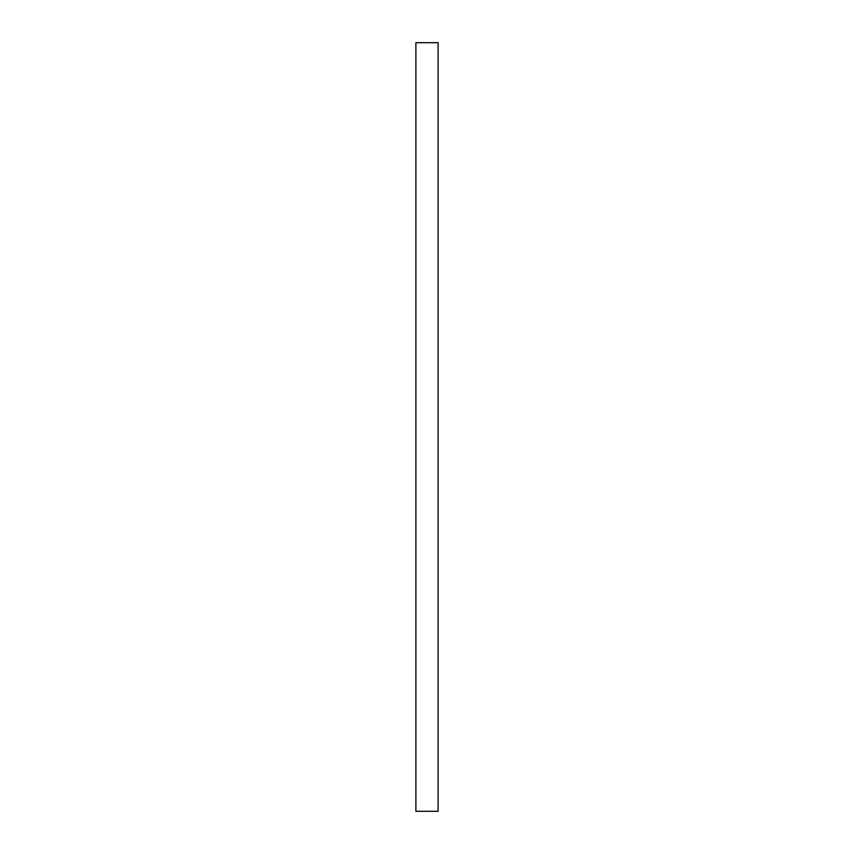 <?xml version="1.0" encoding="UTF-8"?>
<svg xmlns="http://www.w3.org/2000/svg" width="854" height="854" viewBox="0 0 854 854"><rect width="100%" height="100%" fill="white"/><g stroke="black" fill="none" stroke-linecap="round" stroke-linejoin="round"><path stroke-width="1.28" d="M438.102 42.7L438.102 811.3L415.898 811.3L415.898 42.7L438.102 42.7"/></g></svg>
